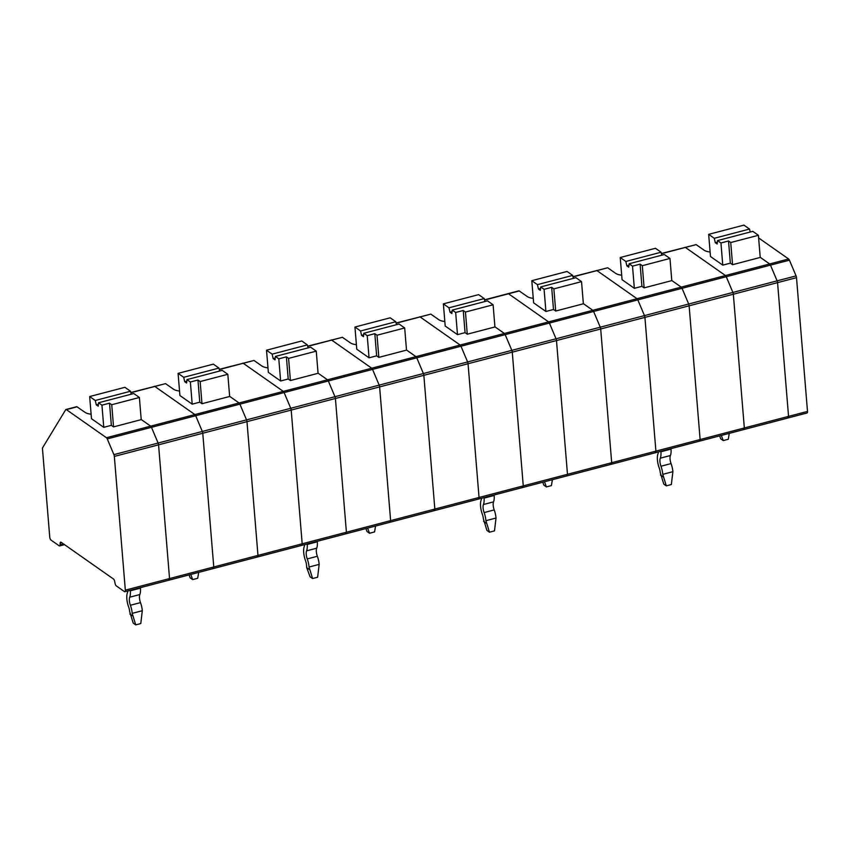 <?xml version="1.0" encoding="UTF-8"?>
<svg xmlns="http://www.w3.org/2000/svg" width="850" height="850" viewBox="0 0 850 850"><rect width="100%" height="100%" fill="white"/><g stroke="black" fill="none" stroke-linecap="round" stroke-linejoin="round"><path stroke-width="1.27" d="M758.614 237.936L788.619 258.984L769.664 263.957L760.208 257.316L769.664 263.957A2.412 0.924 75.3 0 1 770.472 265.136A2.412 0.924 -104.7 0 0 769.664 263.957L725.454 275.538A2.412 0.924 75.3 0 1 726.261 276.717A2.412 0.924 -104.7 0 0 725.454 275.538L685.398 247.424A2.412 0.924 -104.7 0 0 684.972 247.318A2.412 0.924 75.3 0 1 685.398 247.424L661.428 253.704M788.619 258.984A2.412 0.924 75.3 0 1 789.427 260.174L796.067 275.889A2.412 0.924 75.3 0 1 796.503 277.674L807.5 411.411A2.412 0.924 75.3 0 1 807.043 412.983L788.088 417.956A2.412 0.924 75.3 0 1 787.663 417.839M789.427 260.174L637.829 299.891A2.412 0.924 -104.7 0 0 637.022 298.711A2.412 0.924 75.3 0 1 637.829 299.891L593.619 311.472L600.259 327.197L644.47 315.605A2.412 0.924 75.3 0 1 644.916 317.39A2.412 0.924 -104.7 0 0 644.47 315.605L637.829 299.891L644.47 315.605L688.681 304.024L682.051 288.309A2.412 0.924 -104.7 0 0 681.232 287.13A2.412 0.924 75.3 0 1 682.051 288.309L688.681 304.024A2.412 0.924 75.3 0 1 689.127 305.809A2.412 0.924 -104.7 0 0 688.681 304.024L732.902 292.442A2.412 0.924 75.3 0 1 733.338 294.228A2.412 0.924 -104.7 0 0 732.902 292.442L726.261 276.717L732.902 292.442L777.112 280.851L770.472 265.136L777.112 280.851A2.412 0.924 75.3 0 1 777.559 282.636L788.556 416.373A2.412 0.924 75.3 0 1 788.088 417.956A2.412 0.924 -104.7 0 0 788.556 416.373L777.559 282.636A2.412 0.924 -104.7 0 0 777.112 280.851L796.067 275.889M433.946 510.521A2.412 0.924 -104.7 0 0 434.371 510.627A2.412 0.924 -104.7 0 0 434.839 509.054L390.618 520.636A2.412 0.924 75.3 0 1 390.161 522.219A2.412 0.924 -104.7 0 0 390.618 520.636L379.621 386.909L390.618 520.636L346.407 532.227L335.41 398.491A2.412 0.924 -104.7 0 0 334.964 396.706L328.334 380.991L334.964 396.706A2.412 0.924 75.3 0 1 335.41 398.491L346.407 532.227A2.412 0.924 75.3 0 1 345.939 533.8A2.412 0.924 -104.7 0 0 346.407 532.227L302.186 543.809L291.199 410.072A2.412 0.924 -104.7 0 0 290.753 408.287A2.412 0.924 75.3 0 1 291.199 410.072L302.186 543.809A2.412 0.924 75.3 0 1 301.729 545.392A2.412 0.924 -104.7 0 0 302.186 543.809L257.975 555.401L246.978 421.664A2.412 0.924 -104.7 0 0 246.542 419.879L290.753 408.287L284.112 392.572A2.412 0.924 -104.7 0 0 283.305 391.393L243.249 363.279A2.412 0.924 -104.7 0 0 242.824 363.173A2.412 0.924 -104.7 0 0 242.548 363.396A2.412 0.924 75.3 0 1 242.824 363.173A2.412 0.924 75.3 0 1 243.249 363.279L219.289 369.559M345.514 533.694A2.412 0.924 -104.7 0 0 345.939 533.8L257.518 556.973A2.412 0.924 -104.7 0 0 257.975 555.401L246.978 421.664A2.412 0.924 -104.7 0 0 246.542 419.879L239.902 404.154A2.412 0.924 -104.7 0 0 239.094 402.974L229.638 396.344L239.094 402.974L194.873 414.566A2.412 0.924 75.3 0 1 195.691 415.746A2.412 0.924 -104.7 0 0 194.873 414.566L154.817 386.453A2.412 0.924 -104.7 0 0 154.392 386.336A2.412 0.924 75.3 0 1 154.817 386.453L130.857 392.732M710.111 252.004A12.739 4.877 -4.7 0 1 704.044 250.166L696.129 244.619L685.398 247.424L725.454 275.538L592.811 310.293A2.412 0.924 -104.7 0 1 593.619 311.472L505.187 334.645A2.412 0.924 -104.7 0 0 504.379 333.466A2.412 0.924 75.3 0 1 505.187 334.645L416.755 357.818A2.412 0.924 -104.7 0 0 415.947 356.639L327.516 379.801A2.412 0.924 75.3 0 1 328.334 380.991A2.412 0.924 -104.7 0 0 327.516 379.801L283.305 391.393A2.412 0.924 75.3 0 1 284.112 392.572L290.753 408.287L379.185 385.114A2.412 0.924 75.3 0 1 379.621 386.909A2.412 0.924 -104.7 0 0 379.185 385.114L372.544 369.399A2.412 0.924 -104.7 0 0 371.737 368.22A2.412 0.924 75.3 0 1 372.544 369.399L379.185 385.114L467.606 361.951A2.412 0.924 75.3 0 1 468.053 363.736L479.049 497.473A2.412 0.924 75.3 0 1 478.592 499.046A2.412 0.924 -104.7 0 0 479.049 497.473L468.053 363.736A2.412 0.924 -104.7 0 0 467.606 361.951L460.976 346.226A2.412 0.924 -104.7 0 0 460.169 345.047A2.412 0.924 75.3 0 1 460.976 346.226L467.606 361.951L511.828 350.359L505.187 334.645L511.828 350.359A2.412 0.924 75.3 0 1 512.274 352.155L523.26 485.881A2.412 0.924 75.3 0 1 522.803 487.464A2.412 0.924 -104.7 0 0 523.26 485.881L512.274 352.155A2.412 0.924 -104.7 0 0 511.828 350.359L556.038 338.778A2.412 0.924 75.3 0 1 556.484 340.563L567.481 474.3A2.412 0.924 75.3 0 1 567.014 475.873A2.412 0.924 -104.7 0 0 567.481 474.3L556.484 340.563A2.412 0.924 -104.7 0 0 556.038 338.778L549.408 323.064A2.412 0.924 -104.7 0 0 548.59 321.884A2.412 0.924 75.3 0 1 549.408 323.064L556.038 338.778L600.259 327.197A2.412 0.924 -104.7 0 1 600.695 328.982A2.412 0.924 -104.7 0 0 600.259 327.197L593.619 311.472A2.412 0.924 -104.7 0 0 592.811 310.293L583.355 303.663L592.811 310.293L548.59 321.884L508.534 293.771A2.412 0.924 -104.7 0 0 508.109 293.654A2.412 0.924 75.3 0 1 508.534 293.771L484.574 300.05M356.394 344.686A12.739 4.877 -4.7 0 1 350.328 342.848L342.412 337.301L331.681 340.106L371.737 368.22L331.681 340.106A2.412 0.924 -104.7 0 0 331.256 340A2.412 0.924 75.3 0 1 331.681 340.106L307.711 346.386M327.516 379.801L318.059 373.171L327.516 379.801M257.082 556.856A2.412 0.924 -104.7 0 0 257.518 556.973A2.412 0.924 -104.7 0 0 257.975 555.401L213.764 566.982A2.412 0.924 75.3 0 1 213.297 568.554A2.412 0.924 -104.7 0 0 213.764 566.982L202.768 433.245L213.764 566.982L169.543 578.563L158.557 444.837A2.412 0.924 -104.7 0 0 158.111 443.041L151.47 427.327L158.111 443.041A2.412 0.924 75.3 0 1 158.557 444.837L169.543 578.563A2.412 0.924 75.3 0 1 169.086 580.146A2.412 0.924 -104.7 0 0 169.543 578.563L125.332 590.155L114.336 456.418A2.412 0.924 -104.7 0 0 113.9 454.633L202.321 431.46A2.412 0.924 75.3 0 1 202.768 433.245A2.412 0.924 -104.7 0 0 202.321 431.46L195.691 415.746L202.321 431.46L246.542 419.879L239.902 404.154A2.412 0.924 -104.7 0 0 239.094 402.974L283.305 391.393L243.249 363.279L253.991 360.464L261.896 366.021A12.739 4.877 -4.7 0 0 267.973 367.859M168.661 580.029A2.412 0.924 -104.7 0 0 169.086 580.146L124.876 591.727A2.412 0.924 -104.7 0 0 125.332 590.155M478.157 498.939A2.412 0.924 -104.7 0 0 478.592 499.046L434.371 510.627A2.412 0.924 -104.7 0 0 434.839 509.054L423.842 375.317A2.412 0.924 -104.7 0 0 423.396 373.533L416.755 357.818L151.47 427.327A2.412 0.924 -104.7 0 0 150.663 426.147L141.206 419.507L150.663 426.147A2.412 0.924 75.3 0 1 151.47 427.327L107.259 438.908A2.412 0.924 -104.7 0 0 106.452 437.729L66.396 409.626A2.412 0.924 -104.7 0 0 65.96 409.509A2.412 0.924 -104.7 0 0 65.684 409.743L42.681 447.642A2.412 0.924 -104.7 0 0 42.5 448.991L49.746 537.104A2.412 0.924 -104.7 0 0 51 540.069L59.181 545.817A2.412 0.924 -104.7 0 0 59.606 545.934A2.412 0.924 -104.7 0 0 60.084 544.903L60.169 543.15L61.784 542.725M389.736 522.102A2.412 0.924 -104.7 0 0 390.161 522.219L345.939 533.8M378.834 357.382L406.502 350.126L404.685 327.973L377.017 335.219L378.834 357.382L376.635 355.831L369.049 357.818L356.766 349.191L354.949 327.038L390.192 317.804L395.803 321.736L360.559 330.979L354.949 327.038M406.491 349.998L415.947 356.639L406.491 349.998M307.668 346.173L342.412 337.301M367.625 528.116L369.516 533.269L374.574 531.941L375.551 526.044M369.516 533.269L366.998 531.494L365.925 528.572M404.685 327.973L399.075 324.031L363.821 333.264L363.46 336.696L361.569 335.368L363.662 334.815M396.483 324.711L395.803 321.736M361.569 335.368L360.559 330.979M363.821 333.264L367.232 335.654L369.049 357.818M376.635 355.831L374.808 333.668L367.232 335.654M374.808 333.668L377.017 335.219M212.872 568.448A2.412 0.924 -104.7 0 0 213.297 568.554L169.086 580.146M201.981 403.718L229.649 396.472L227.821 374.308L200.154 381.554L201.981 403.718L199.771 402.167L192.196 404.154L179.913 395.537L178.086 373.373L213.339 364.14L218.949 368.082L183.706 377.315L178.086 373.373M106.452 437.729L194.873 414.566L154.817 386.453L165.559 383.637L173.464 389.183A12.739 4.877 -4.7 0 0 179.541 391.021M130.804 392.519L165.559 383.637M190.772 574.462L192.663 579.604L197.71 578.287L198.688 572.39M192.663 579.604L190.145 577.841L189.061 574.908M227.821 374.308L222.211 370.366L186.968 379.61L186.596 383.031L184.716 381.703L186.798 381.161M219.629 371.046L218.949 368.082M184.716 381.703L183.706 377.315M186.968 379.61L190.368 382.001L192.196 404.154M199.771 402.167L197.954 380.014L190.368 382.001M197.954 380.014L200.154 381.554M131.197 394.219L130.518 391.255L124.907 387.313L89.664 396.546L91.481 418.71L103.764 427.327L111.35 425.34L113.549 426.891L141.217 419.634L139.389 397.481L133.779 393.539L98.536 402.772L98.175 406.204L96.284 404.876L98.366 404.334M65.96 409.509L76.797 406.672L85.043 412.356A12.739 4.877 -4.7 0 0 91.109 414.194M107.259 438.908L113.9 454.633M60.169 543.15A2.412 0.924 -104.7 0 1 60.648 542.119A2.412 0.924 -104.7 0 1 61.072 542.226L113.507 579.031A2.412 0.924 -104.7 0 1 114.676 581.4L115.09 583.504A2.412 0.924 -104.7 0 0 116.259 585.873L124.44 591.621A2.412 0.924 -104.7 0 0 124.876 591.727M130.305 590.304L130.337 590.793A12.739 4.919 75.3 0 1 129.721 597.199L139.825 594.543A7.076 2.731 75.3 0 0 140.494 602.607A12.739 4.919 75.3 0 1 142.301 610.714L140.781 623.56L135.724 624.878L132.196 613.371L142.301 610.714M140.409 587.658L140.452 588.147A12.739 4.919 75.3 0 1 139.825 594.543M132.196 613.371A12.739 4.919 75.3 0 0 130.39 605.253A7.076 2.731 75.3 0 1 129.721 597.199M127.829 590.952A7.076 2.731 75.3 0 1 127.479 592.577A12.739 4.919 75.3 0 0 128.669 607.091A7.076 2.731 75.3 0 1 129.678 611.596L133.206 623.114L135.724 624.878M129.88 614.04L132.398 615.814M89.664 396.546L95.274 400.488L130.518 391.255M96.284 404.876L95.274 400.488M98.536 402.772L101.947 405.163L103.764 427.327M111.35 425.34L109.522 403.176L101.947 405.163M109.522 403.176L111.733 404.728L113.549 426.891M139.389 397.481L111.733 404.728M308.061 347.873L307.371 344.909L301.761 340.967L266.517 350.211L268.345 372.364L280.627 380.991L288.203 379.004L290.413 380.545L318.07 373.299L316.253 351.135L310.643 347.204L275.4 356.437L275.028 359.869L273.137 358.541L275.23 357.988M219.236 369.346L253.991 360.464M307.158 543.968L307.201 544.446A12.739 4.919 75.3 0 1 306.584 550.853L316.689 548.207A7.076 2.731 75.3 0 0 317.348 556.272A12.739 4.919 75.3 0 1 319.164 564.379L317.634 577.214L312.587 578.542L309.06 567.024L319.164 564.379M317.263 541.312L317.305 541.801A12.739 4.919 75.3 0 1 316.689 548.207M309.06 567.024A12.739 4.919 75.3 0 0 307.243 558.918A7.076 2.731 75.3 0 1 306.584 550.853M304.693 544.616A7.076 2.731 75.3 0 1 304.332 546.242A12.739 4.919 75.3 0 0 305.533 560.756A7.076 2.731 75.3 0 1 306.542 565.261L306.733 567.704L310.059 576.768L312.587 578.542M306.733 567.704L309.262 569.468M266.517 350.211L272.127 354.142L307.371 344.909M273.137 358.541L272.127 354.142M275.4 356.437L278.8 358.828L280.627 380.991M288.203 379.004L286.386 356.841L278.8 358.828M286.386 356.841L288.586 358.392L290.413 380.545M316.253 351.135L288.586 358.392M610.799 464.174A2.412 0.924 -104.7 0 0 611.235 464.291A2.412 0.924 -104.7 0 0 611.692 462.719L434.839 509.054L423.842 375.317A2.412 0.924 -104.7 0 0 423.396 373.533L416.755 357.818A2.412 0.924 -104.7 0 0 415.947 356.639L460.169 345.047L420.112 316.944A2.412 0.924 -104.7 0 0 419.677 316.827A2.412 0.924 75.3 0 1 420.112 316.944L396.142 323.223M484.914 301.538L484.234 298.573L478.624 294.631L443.381 303.864L445.198 326.028L457.481 334.645L465.067 332.658L467.266 334.209L494.934 326.963L493.106 304.799L487.496 300.858L452.253 310.091L451.892 313.522L450.001 312.194L452.083 311.652M533.258 298.339A12.739 4.877 -4.7 0 1 527.181 296.501L519.276 290.955L508.534 293.771L548.59 321.884L460.169 345.047L420.112 316.944L430.844 314.128L438.759 319.674A12.739 4.877 -4.7 0 0 444.826 321.513M504.379 333.466L494.923 326.825L504.379 333.466M396.1 323.011L430.844 314.128M484.022 497.622L484.054 498.111A12.739 4.919 75.3 0 1 483.438 504.517L493.542 501.861A7.076 2.731 75.3 0 0 494.211 509.926A12.739 4.919 75.3 0 1 496.017 518.043L494.498 530.878L489.441 532.196L485.913 520.689L496.017 518.043M494.126 494.976L494.169 495.465A12.739 4.919 75.3 0 1 493.542 501.861M485.913 520.689A12.739 4.919 75.3 0 0 484.107 512.582A7.076 2.731 75.3 0 1 483.438 504.517M481.546 498.27A7.076 2.731 75.3 0 1 481.196 499.896A12.739 4.919 75.3 0 0 482.386 514.409A7.076 2.731 75.3 0 1 483.395 518.914L486.922 530.432L489.441 532.196M483.597 521.358L486.115 523.133M443.381 303.864L448.991 307.806L484.234 298.573M450.001 312.194L448.991 307.806M452.253 310.091L455.664 312.481L457.481 334.645M465.067 332.658L463.239 310.505L455.664 312.481M463.239 310.505L465.449 312.046L467.266 334.209M493.106 304.799L465.449 312.046M522.378 487.348A2.412 0.924 -104.7 0 0 522.803 487.464L478.592 499.046M655.021 452.593A2.412 0.924 -104.7 0 0 655.446 452.71L611.235 464.291A2.412 0.924 -104.7 0 0 611.692 462.719L600.695 328.982L644.916 317.39L655.903 451.127A2.412 0.924 75.3 0 1 655.446 452.71A2.412 0.924 -104.7 0 0 655.903 451.127L644.916 317.39L689.127 305.809L700.124 439.546A2.412 0.924 75.3 0 1 699.656 441.118A2.412 0.924 -104.7 0 0 700.124 439.546L689.127 305.809L733.338 294.228L744.334 427.964A2.412 0.924 75.3 0 1 743.878 429.537A2.412 0.924 -104.7 0 0 744.334 427.964L733.338 294.228L796.503 277.674M566.589 475.766A2.412 0.924 -104.7 0 0 567.014 475.873L522.803 487.464M555.698 311.036L583.366 303.79L581.538 281.626L553.871 288.873L555.698 311.036L553.488 309.485L545.912 311.472L533.63 302.855L531.803 280.691L567.056 271.458L572.666 275.4L537.423 284.633L531.803 280.691M544.489 481.78L546.38 486.922L551.427 485.605L552.404 479.708M546.38 486.922L543.851 485.159L542.778 482.226M581.538 281.626L575.928 277.695L540.685 286.928L540.313 290.349L538.433 289.032L540.515 288.479M573.346 278.364L572.666 275.4M538.433 289.032L537.423 284.633M540.685 286.928L544.085 289.319L545.912 311.472M553.488 309.485L551.671 287.332L544.085 289.319M551.671 287.332L553.871 288.873M807.5 411.411L611.692 462.719L600.695 328.982L114.336 456.418M621.69 275.177A12.739 4.877 -4.7 0 1 615.612 273.339L607.707 267.782L596.966 270.598L637.022 298.711L596.966 270.598A2.412 0.924 -104.7 0 0 596.541 270.491A2.412 0.924 75.3 0 1 596.966 270.598L573.006 276.877M661.778 255.202L661.088 252.227L655.477 248.285L620.234 257.529L622.062 279.682L634.344 288.309L641.92 286.322L644.13 287.863L671.787 280.617L669.97 258.453L664.36 254.522L629.117 263.755L628.745 267.187L626.854 265.859L628.947 265.306M681.232 287.13L671.776 280.489L681.232 287.13M572.953 276.664L607.707 267.782M660.875 451.286L660.918 451.764A12.739 4.919 75.3 0 1 660.301 458.171L670.406 455.526A7.076 2.731 75.3 0 0 671.064 463.59A12.739 4.919 75.3 0 1 672.881 471.697L671.351 484.532L666.304 485.86L662.777 474.342L672.881 471.697M670.979 448.63L671.022 449.119A12.739 4.919 75.3 0 1 670.406 455.526M662.777 474.342A12.739 4.919 75.3 0 0 660.96 466.236A7.076 2.731 75.3 0 1 660.301 458.171M658.41 451.934A7.076 2.731 75.3 0 1 658.049 453.56A12.739 4.919 75.3 0 0 659.249 468.074A7.076 2.731 75.3 0 1 660.248 472.579L663.776 484.086L666.304 485.86M660.45 475.022L662.979 476.786M620.234 257.529L625.844 261.46L661.088 252.227M626.854 265.859L625.844 261.46M629.117 263.755L632.517 266.146L634.344 288.309M641.92 286.322L640.103 264.159L632.517 266.146M640.103 264.159L642.303 265.71L644.13 287.863M669.97 258.453L642.303 265.71M699.231 441.012A2.412 0.924 -104.7 0 0 699.656 441.118L655.446 452.71M743.452 429.42A2.412 0.924 -104.7 0 0 743.878 429.537L699.656 441.118M732.551 264.701L760.219 257.444L758.402 235.291L730.734 242.537L732.551 264.701L730.352 263.149L722.766 265.136L710.483 256.519L708.666 234.356L743.909 225.123L749.519 229.054L714.276 238.298L708.666 234.356M661.385 253.491L696.129 244.619M721.342 435.434L723.233 440.587L728.291 439.259L729.268 433.362M723.233 440.587L720.715 438.812L719.642 435.891M758.402 235.291L752.792 231.349L717.538 240.582L717.177 244.014L715.286 242.686L717.379 242.144M750.199 232.029L749.519 229.054M715.286 242.686L714.276 238.298M717.538 240.582L720.949 242.972L722.766 265.136M730.352 263.149L728.524 240.986L720.949 242.972M728.524 240.986L730.734 242.537M77.127 406.81L66.396 409.626M60.084 544.903L63.569 543.989M130.337 590.793L140.452 588.147M130.39 605.253L140.494 602.607M307.201 544.446L317.305 541.801M307.243 558.918L317.348 556.272M484.054 498.111L494.169 495.465M484.107 512.582L494.211 509.926M660.918 451.764L671.022 449.119M660.96 466.236L671.064 463.59M434.371 510.627L390.161 522.219M257.518 556.973L213.297 568.554M59.606 545.934L64.515 544.648M518.904 290.828L484.521 299.837M611.235 464.291L567.014 475.873M788.088 417.956L743.878 429.537"/></g></svg>
